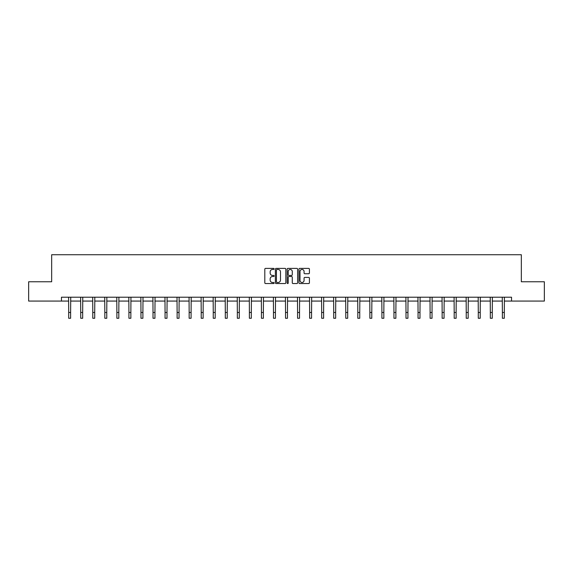 <?xml version="1.0" encoding="UTF-8"?>
<svg xmlns="http://www.w3.org/2000/svg" width="573" height="573" viewBox="0 0 573 573"><rect width="100%" height="100%" fill="white"/><g stroke="black" fill="none" stroke-linecap="round" stroke-linejoin="round"><path stroke-width="0.86" d="M274.145 268.923A0.53 0.53 0 0 0 273.615 268.393L265.557 268.393A0.759 0.759 0 0 0 264.805 269.145L264.805 282.79A0.759 0.759 0 0 0 265.557 283.549L273.615 283.549A0.53 0.53 0 0 0 274.145 283.019A0.53 0.53 0 0 0 273.615 282.489L272.569 282.489A2.428 2.428 0 0 1 270.148 280.061L270.148 278.929A2.428 2.428 0 0 1 272.569 276.501L273.615 276.501A0.53 0.53 0 0 0 274.145 275.971A0.53 0.53 0 0 0 273.615 275.441L272.569 275.441A2.428 2.428 0 0 1 270.148 273.013L270.148 271.874A2.428 2.428 0 0 1 272.569 269.453L273.615 269.453A0.53 0.53 0 0 0 274.145 268.923M308.654 273.736A0.759 0.759 0 0 0 309.413 272.977L309.413 269.145A0.759 0.759 0 0 0 308.654 268.393L299.708 268.393A0.759 0.759 0 0 0 298.948 269.145L298.948 282.79A0.759 0.759 0 0 0 299.708 283.549L308.654 283.549A0.759 0.759 0 0 0 309.413 282.79L309.413 278.17A0.759 0.759 0 0 0 308.654 277.411L304.822 277.411A0.759 0.759 0 0 0 304.07 278.17L304.07 280.462A2.027 2.027 0 0 1 302.043 282.489A2.027 2.027 0 0 1 300.008 280.462L300.008 271.48A2.027 2.027 0 0 1 302.043 269.453A2.027 2.027 0 0 1 304.07 271.48L304.07 272.977A0.759 0.759 0 0 0 304.822 273.736L308.654 273.736M61.469 301.069L28.65 301.069L28.65 281.766L51.663 281.766L51.663 254.734L521.337 254.734L521.337 281.766L544.35 281.766L544.35 301.069L511.531 301.069L511.531 297.208L61.469 297.208L61.469 301.069L68.688 301.069M285.834 269.145A0.759 0.759 0 0 0 285.082 268.393L276.136 268.393A0.759 0.759 0 0 0 275.377 269.145L275.377 282.79A0.759 0.759 0 0 0 276.136 283.549L285.082 283.549A0.759 0.759 0 0 0 285.834 282.79L285.834 269.145M287.918 268.393L296.864 268.393A0.759 0.759 0 0 1 297.623 269.145L297.623 282.79A0.759 0.759 0 0 1 296.864 283.549L293.039 283.549A0.759 0.759 0 0 1 292.28 282.79L292.28 277.26A0.759 0.759 0 0 0 291.521 276.501L288.985 276.501A0.759 0.759 0 0 0 288.226 277.26L288.226 283.019A0.53 0.53 0 0 1 287.696 283.549A0.53 0.53 0 0 1 287.166 283.019L287.166 269.145A0.759 0.759 0 0 1 287.918 268.393M70.622 301.069L80.736 301.069M82.67 301.069L92.783 301.069M94.717 301.069L104.83 301.069M106.764 301.069L116.878 301.069M118.812 301.069L128.925 301.069M130.859 301.069L140.972 301.069M142.899 301.069L153.02 301.069M154.946 301.069L165.067 301.069M166.994 301.069L177.114 301.069M179.041 301.069L189.162 301.069M191.088 301.069L201.209 301.069M203.136 301.069L213.256 301.069M215.183 301.069L225.304 301.069M227.23 301.069L237.344 301.069M239.278 301.069L249.391 301.069M251.325 301.069L261.438 301.069M263.372 301.069L273.486 301.069M275.42 301.069L285.533 301.069M287.467 301.069L297.58 301.069M299.514 301.069L309.628 301.069M311.562 301.069L321.675 301.069M323.609 301.069L333.722 301.069M335.656 301.069L345.77 301.069M347.696 301.069L357.817 301.069M359.744 301.069L369.864 301.069M371.791 301.069L381.912 301.069M383.838 301.069L393.959 301.069M395.886 301.069L406.006 301.069M407.933 301.069L418.054 301.069M419.98 301.069L430.101 301.069M432.028 301.069L442.141 301.069M444.075 301.069L454.188 301.069M456.122 301.069L466.236 301.069M468.17 301.069L478.283 301.069M480.217 301.069L490.33 301.069M492.264 301.069L502.378 301.069M504.312 301.069L511.531 301.069M276.967 269.453A0.53 0.53 0 0 0 276.437 269.983L276.437 281.959A0.53 0.53 0 0 0 276.967 282.489L278.07 282.489A2.428 2.428 0 0 0 280.491 280.061L280.491 271.874A2.428 2.428 0 0 0 278.07 269.453L276.967 269.453M292.28 271.516A2.027 2.027 0 0 0 290.253 269.489A2.027 2.027 0 0 0 288.226 271.516L288.226 274.682A0.759 0.759 0 0 0 288.985 275.441L291.521 275.441A0.759 0.759 0 0 0 292.28 274.682L292.28 271.516M68.595 297.208L68.688 312.471L70.622 312.471L70.723 297.208M68.688 312.471L68.688 318.266L70.622 318.266L70.622 312.471M80.643 297.208L80.736 312.471L82.67 312.471L82.763 297.208M80.736 312.471L80.736 318.266L82.67 318.266L82.67 312.471M92.69 297.208L92.783 312.471L94.717 312.471L94.81 297.208M92.783 312.471L92.783 318.266L94.717 318.266L94.717 312.471M104.73 297.208L104.83 312.471L106.764 312.471L106.857 297.208M104.83 312.471L104.83 318.266L106.764 318.266L106.764 312.471M116.777 297.208L116.878 312.471L118.812 312.471L118.905 297.208M116.878 312.471L116.878 318.266L118.812 318.266L118.812 312.471M128.825 297.208L128.925 312.471L130.859 312.471L130.952 297.208M128.925 312.471L128.925 318.266L130.859 318.266L130.859 312.471M140.872 297.208L140.972 312.471L142.899 312.471L142.999 297.208M140.972 312.471L140.972 318.266L142.899 318.266L142.899 312.471M152.919 297.208L153.02 312.471L154.946 312.471L155.047 297.208M153.02 312.471L153.02 318.266L154.946 318.266L154.946 312.471M164.967 297.208L165.067 312.471L166.994 312.471L167.094 297.208M165.067 312.471L165.067 318.266L166.994 318.266L166.994 312.471M177.014 297.208L177.114 312.471L179.041 312.471L179.141 297.208M177.114 312.471L177.114 318.266L179.041 318.266L179.041 312.471M189.061 297.208L189.162 312.471L191.088 312.471L191.189 297.208M189.162 312.471L189.162 318.266L191.088 318.266L191.088 312.471M201.109 297.208L201.209 312.471L203.136 312.471L203.236 297.208M201.209 312.471L201.209 318.266L203.136 318.266L203.136 312.471M213.156 297.208L213.256 312.471L215.183 312.471L215.283 297.208M213.256 312.471L213.256 318.266L215.183 318.266L215.183 312.471M225.203 297.208L225.304 312.471L227.23 312.471L227.331 297.208M225.304 312.471L225.304 318.266L227.23 318.266L227.23 312.471M237.251 297.208L237.344 312.471L239.278 312.471L239.378 297.208M237.344 312.471L237.344 318.266L239.278 318.266L239.278 312.471M249.298 297.208L249.391 312.471L251.325 312.471L251.425 297.208M249.391 312.471L249.391 318.266L251.325 318.266L251.325 312.471M261.345 297.208L261.438 312.471L263.372 312.471L263.473 297.208M261.438 312.471L261.438 318.266L263.372 318.266L263.372 312.471M273.393 297.208L273.486 312.471L275.42 312.471L275.52 297.208M273.486 312.471L273.486 318.266L275.42 318.266L275.42 312.471M285.44 297.208L285.533 312.471L287.467 312.471L287.56 297.208M285.533 312.471L285.533 318.266L287.467 318.266L287.467 312.471M297.48 297.208L297.58 312.471L299.514 312.471L299.607 297.208M297.58 312.471L297.58 318.266L299.514 318.266L299.514 312.471M309.527 297.208L309.628 312.471L311.562 312.471L311.655 297.208M309.628 312.471L309.628 318.266L311.562 318.266L311.562 312.471M321.575 297.208L321.675 312.471L323.609 312.471L323.702 297.208M321.675 312.471L321.675 318.266L323.609 318.266L323.609 312.471M333.622 297.208L333.722 312.471L335.656 312.471L335.749 297.208M333.722 312.471L333.722 318.266L335.656 318.266L335.656 312.471M345.669 297.208L345.77 312.471L347.696 312.471L347.797 297.208M345.77 312.471L345.77 318.266L347.696 318.266L347.696 312.471M357.717 297.208L357.817 312.471L359.744 312.471L359.844 297.208M357.817 312.471L357.817 318.266L359.744 318.266L359.744 312.471M369.764 297.208L369.864 312.471L371.791 312.471L371.891 297.208M369.864 312.471L369.864 318.266L371.791 318.266L371.791 312.471M381.811 297.208L381.912 312.471L383.838 312.471L383.939 297.208M381.912 312.471L381.912 318.266L383.838 318.266L383.838 312.471M393.859 297.208L393.959 312.471L395.886 312.471L395.986 297.208M393.959 312.471L393.959 318.266L395.886 318.266L395.886 312.471M405.906 297.208L406.006 312.471L407.933 312.471L408.033 297.208M406.006 312.471L406.006 318.266L407.933 318.266L407.933 312.471M417.953 297.208L418.054 312.471L419.98 312.471L420.081 297.208M418.054 312.471L418.054 318.266L419.98 318.266L419.98 312.471M430.001 297.208L430.101 312.471L432.028 312.471L432.128 297.208M430.101 312.471L430.101 318.266L432.028 318.266L432.028 312.471M442.048 297.208L442.141 312.471L444.075 312.471L444.175 297.208M442.141 312.471L442.141 318.266L444.075 318.266L444.075 312.471M454.095 297.208L454.188 312.471L456.122 312.471L456.223 297.208M454.188 312.471L454.188 318.266L456.122 318.266L456.122 312.471M466.143 297.208L466.236 312.471L468.17 312.471L468.27 297.208M466.236 312.471L466.236 318.266L468.17 318.266L468.17 312.471M478.19 297.208L478.283 312.471L480.217 312.471L480.31 297.208M478.283 312.471L478.283 318.266L480.217 318.266L480.217 312.471M490.237 297.208L490.33 312.471L492.264 312.471L492.357 297.208M490.33 312.471L490.33 318.266L492.264 318.266L492.264 312.471M502.277 297.208L502.378 312.471L504.312 312.471L504.405 297.208M502.378 312.471L502.378 318.266L504.312 318.266L504.312 312.471"/></g></svg>
